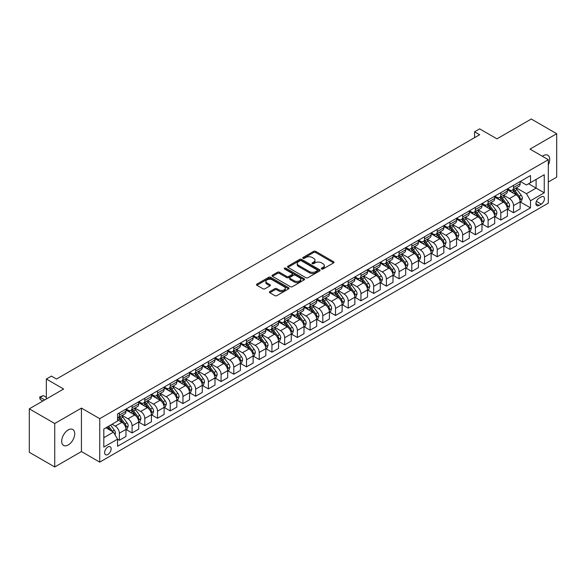 <?xml version="1.0" encoding="UTF-8"?>
<svg xmlns="http://www.w3.org/2000/svg" width="586" height="586" viewBox="0 0 586 586"><rect width="100%" height="100%" fill="white"/><g stroke="black" fill="none" stroke-linecap="round" stroke-linejoin="round"><path stroke-width="0.88" d="M321.611 268.996A0.989 0.571 0 0 0 323.011 268.996L333.617 262.872A1.414 0.813 0 0 0 334.027 262.294A1.414 0.813 0 0 0 333.617 261.722L315.649 251.343A1.414 0.813 0 0 0 313.649 251.343L303.043 257.466A0.989 0.571 0 0 0 302.75 257.869A0.989 0.571 0 0 0 303.043 258.28A0.989 0.571 0 0 0 304.442 258.28L305.811 257.481A4.52 2.608 0 0 1 312.199 257.481L313.7 258.345A4.52 2.608 0 0 1 315.019 260.191A4.52 2.608 0 0 1 313.7 262.037L312.323 262.828A0.989 0.571 0 0 0 312.038 263.231A0.989 0.571 0 0 0 312.323 263.634A0.989 0.571 0 0 0 313.722 263.634L315.1 262.843A4.52 2.608 0 0 1 321.487 262.843L322.981 263.707A4.52 2.608 0 0 1 324.307 265.553A4.52 2.608 0 0 1 322.981 267.399L321.611 268.19A0.989 0.571 0 0 0 321.318 268.593A0.989 0.571 0 0 0 321.611 268.996L321.611 268.19M68.203 444.979A9.208 5.318 120 0 0 74.224 436.87A9.208 5.318 120 0 0 72.811 429.494A9.208 5.318 120 0 0 68.203 429.948A9.208 5.318 120 0 0 62.189 438.057A9.208 5.318 120 0 0 63.603 445.441A9.208 5.318 120 0 0 68.203 444.979M548.306 164.974A9.208 5.318 120 0 0 547.822 155.246A9.208 5.318 120 0 0 543.222 155.7A9.208 5.318 120 0 0 542.365 156.264M107.875 454.494A4.6 2.659 120 0 0 110.886 450.436A4.6 2.659 120 0 0 110.175 446.752A4.6 2.659 120 0 0 107.875 446.979A4.6 2.659 120 0 0 104.872 451.037A4.6 2.659 120 0 0 105.575 454.721A4.6 2.659 120 0 0 107.875 454.494M269.816 291.579A1.414 0.813 0 0 0 269.406 292.158A1.414 0.813 0 0 0 269.816 292.729L274.863 295.644A1.414 0.813 0 0 0 276.856 295.644L288.642 288.839A1.414 0.813 0 0 0 289.052 288.268A1.414 0.813 0 0 0 288.642 287.689L270.666 277.31A1.414 0.813 0 0 0 268.666 277.31L256.888 284.115A1.414 0.813 0 0 0 256.478 284.693A1.414 0.813 0 0 0 256.888 285.265L262.982 288.781A1.414 0.813 0 0 0 264.975 288.781L270.014 285.873A1.414 0.813 0 0 0 270.432 285.294A1.414 0.813 0 0 0 270.014 284.723L266.996 282.979A3.78 2.183 0 0 1 265.89 281.434A3.78 2.183 0 0 1 268.22 279.419A3.78 2.183 0 0 1 272.336 279.896L284.173 286.722A3.78 2.183 0 0 1 285.279 288.268A3.78 2.183 0 0 1 282.943 290.282A3.78 2.183 0 0 1 278.826 289.806L276.856 288.671A1.414 0.813 0 0 0 274.863 288.671L269.816 291.579L269.816 292.729M548.306 182.012L556.7 177.162L556.7 133.703L531.268 119.024L496.943 138.845L479.648 128.861L474.565 131.799L479.648 134.736L56.512 379.032L51.422 376.095L46.338 379.032L46.338 399M54.732 423.517L54.732 466.976L81.432 451.557L81.432 408.105L54.732 423.517L29.3 408.838L63.632 389.016L46.338 379.032M81.432 408.105L99.737 418.675L548.306 159.692L548.306 203.152L99.737 462.127L99.737 418.675M556.7 133.703L530 149.122L548.306 159.692M305.914 277.72A1.414 0.813 0 0 0 307.906 277.72L319.692 270.915A1.414 0.813 0 0 0 320.103 270.336A1.414 0.813 0 0 0 319.692 269.765L301.717 259.386A1.414 0.813 0 0 0 299.717 259.386L287.938 266.19A1.414 0.813 0 0 0 287.528 266.762A1.414 0.813 0 0 0 287.938 267.341L305.914 277.72M284.891 269.208A0.989 0.571 0 0 1 285.895 269.348L285.895 268.176L304.163 278.724A1.414 0.813 0 0 1 304.581 279.302A1.414 0.813 0 0 1 304.163 279.881L292.385 286.679A1.414 0.813 0 0 1 290.385 286.679L272.417 276.306L277.456 273.413L277.456 272.241L272.417 275.149A1.414 0.813 0 0 0 271.999 275.728A1.414 0.813 0 0 0 272.417 276.306L272.417 275.149M277.456 273.413A1.414 0.813 0 0 1 279.456 273.413L279.456 272.241A1.414 0.813 0 0 0 277.456 272.241M279.456 272.241L286.744 276.445A1.414 0.813 0 0 0 288.737 276.445L292.084 274.519A1.414 0.813 0 0 0 292.495 273.94A1.414 0.813 0 0 0 292.084 273.362L284.496 268.981A0.989 0.571 0 0 1 284.203 268.578A0.989 0.571 0 0 1 284.818 268.051A0.989 0.571 0 0 1 285.895 268.176M54.732 466.976L29.3 452.297L29.3 408.838M541.288 196.867L539.054 198.156A4.461 2.571 120 0 0 536.139 202.089A4.461 2.571 120 0 0 536.82 205.664A4.461 2.571 120 0 0 539.054 205.437L541.288 204.148A4.461 2.571 120 0 0 544.204 200.222A4.461 2.571 120 0 0 543.522 196.647A4.461 2.571 120 0 0 541.288 196.867M520.287 181.448L526.44 185L530.506 182.656L530.506 175.551L117.537 413.972L117.537 421.078L103.81 429.011L103.81 447.096L117.537 439.17L117.537 446.276L530.506 207.847L530.506 200.742L526.44 193.695L516.325 187.857M530.506 182.656L544.24 174.723L544.24 192.816L530.506 200.742M81.432 451.557L99.737 462.127M474.565 131.799L474.565 137.673M528.572 183.77L536.102 188.113L536.102 179.426L544.24 174.723M526.44 193.695L536.102 188.113L544.24 192.816M103.81 437.698L113.472 432.124L105.941 427.773M117.537 439.229L119.368 440.284L119.368 433.179A5.757 3.326 -120 0 0 115.303 426.132L112.043 424.249M119.368 440.284L125.983 436.467L125.983 429.362A5.757 3.326 -120 0 0 121.91 422.316L117.537 419.788M126.136 429.509L132.084 432.944L132.084 425.839A5.757 3.326 -120 0 0 128.019 418.792L122.174 415.415M132.084 432.944L138.699 429.128L138.699 422.023A5.757 3.326 -120 0 0 134.626 414.976L125.983 409.98M138.845 422.169L144.801 425.604L144.801 418.499A5.757 3.326 -120 0 0 140.728 411.453L134.89 408.076M144.801 425.604L151.408 421.788L151.408 414.683A5.757 3.326 -120 0 0 147.342 407.629L138.699 402.641M151.562 414.829L157.517 418.265L157.517 411.152A5.757 3.326 -120 0 0 153.444 404.106L147.606 400.736M157.517 418.265L164.124 414.441L164.124 407.336A5.757 3.326 -120 0 0 160.059 400.289L151.408 395.301M164.278 407.482L170.226 410.918L170.226 403.813A5.757 3.326 -120 0 0 166.16 396.766L160.315 393.396M170.226 410.918L176.84 407.102L176.84 399.996A5.757 3.326 -120 0 0 172.767 392.95L164.124 387.961M176.994 400.143L182.942 403.578L182.942 396.473A5.757 3.326 -120 0 0 178.876 389.426L173.031 386.057M182.942 403.578L189.556 399.762L189.556 392.657A5.757 3.326 -120 0 0 185.484 385.61L176.84 380.622M189.71 392.803L195.658 396.239L195.658 389.133A5.757 3.326 -120 0 0 191.585 382.087L185.747 378.717M195.658 396.239L202.273 392.422L202.273 385.317A5.757 3.326 -120 0 0 198.2 378.27L189.556 373.275M202.419 385.463L208.374 388.899L208.374 381.794A5.757 3.326 -120 0 0 204.302 374.747L198.464 371.37M208.374 388.899L214.981 385.083L214.981 377.977A5.757 3.326 -120 0 0 210.916 370.931L202.273 365.935M215.135 378.124L221.083 381.559L221.083 374.454A5.757 3.326 -120 0 0 217.018 367.407L211.172 364.031M221.083 381.559L227.698 377.743L227.698 370.638A5.757 3.326 -120 0 0 223.632 363.591L214.981 358.595M227.851 370.784L233.799 374.22L233.799 367.114A5.757 3.326 -120 0 0 229.734 360.068L223.889 356.691M233.799 374.22L240.414 370.403L240.414 363.298A5.757 3.326 -120 0 0 236.341 356.244L227.698 351.256M240.568 363.445L246.516 366.88L246.516 359.767A5.757 3.326 -120 0 0 242.45 352.721L236.605 349.351M246.516 366.88L253.13 363.056L253.13 355.951A5.757 3.326 -120 0 0 249.057 348.904L240.414 343.916M253.277 356.098L259.232 359.533L259.232 352.428A5.757 3.326 -120 0 0 255.159 345.381L249.321 342.012M259.232 359.533L265.839 355.717L265.839 348.611A5.757 3.326 -120 0 0 261.774 341.565L253.13 336.576M265.993 348.758L271.948 352.193L271.948 345.088A5.757 3.326 -120 0 0 267.875 338.041L262.037 334.672M271.948 352.193L278.555 348.377L278.555 341.272A5.757 3.326 -120 0 0 274.49 334.225L265.839 329.237M278.709 341.418L284.657 344.854L284.657 337.748A5.757 3.326 -120 0 0 280.591 330.702L274.746 327.332M284.657 344.854L291.271 341.037L291.271 333.932A5.757 3.326 -120 0 0 287.199 326.885L278.555 321.89M291.425 334.079L297.373 337.514L297.373 330.409A5.757 3.326 -120 0 0 293.308 323.362L287.462 319.985M297.373 337.514L303.988 333.698L303.988 326.592A5.757 3.326 -120 0 0 299.915 319.546L291.271 314.55M304.141 326.739L310.089 330.174L310.089 323.069A5.757 3.326 -120 0 0 306.017 316.022L300.179 312.646M310.089 330.174L316.696 326.358L316.696 319.253A5.757 3.326 -120 0 0 312.631 312.206L303.988 307.211M316.85 319.399L322.805 322.835L322.805 315.729A5.757 3.326 -120 0 0 318.733 308.683L312.895 305.306M322.805 322.835L329.413 319.018L329.413 311.913A5.757 3.326 -120 0 0 325.347 304.859L316.696 299.871M329.566 312.06L335.514 315.495L335.514 308.39A5.757 3.326 -120 0 0 331.449 301.336L325.604 297.966M335.514 315.495L342.129 311.671L342.129 304.566A5.757 3.326 -120 0 0 338.063 297.52L329.413 292.531M342.283 304.713L348.231 308.148L348.231 301.043A5.757 3.326 -120 0 0 344.165 293.996L338.32 290.627M348.231 308.148L354.845 304.332L354.845 297.227A5.757 3.326 -120 0 0 350.772 290.18L342.129 285.192M354.999 297.373L360.947 300.808L360.947 293.703A5.757 3.326 -120 0 0 356.881 286.657L351.036 283.287M360.947 300.808L367.561 296.992L367.561 289.887A5.757 3.326 -120 0 0 363.488 282.84L354.845 277.852M367.708 290.033L373.663 293.469L373.663 286.364A5.757 3.326 -120 0 0 369.59 279.317L363.752 275.947M373.663 293.469L380.27 289.652L380.27 282.547A5.757 3.326 -120 0 0 376.205 275.501L367.561 270.505M380.424 282.694L386.379 286.129L386.379 279.024A5.757 3.326 -120 0 0 382.306 271.977L376.468 268.6M386.379 286.129L392.986 282.313L392.986 275.208A5.757 3.326 -120 0 0 388.921 268.161L380.27 263.165M393.14 275.354L399.088 278.79L399.088 271.684A5.757 3.326 -120 0 0 395.023 264.638L389.177 261.261M399.088 278.79L405.702 274.973L405.702 267.868A5.757 3.326 -120 0 0 401.63 260.821L392.986 255.826M405.856 268.014L411.804 271.45L411.804 264.345A5.757 3.326 -120 0 0 407.739 257.298L401.893 253.921M411.804 271.45L418.419 267.634L418.419 260.528A5.757 3.326 -120 0 0 414.346 253.474L405.702 248.486M418.572 260.675L424.52 264.11L424.52 257.005A5.757 3.326 -120 0 0 420.448 249.951L414.61 246.581M424.52 264.11L431.128 260.287L431.128 253.181A5.757 3.326 -120 0 0 427.062 246.135L418.419 241.146M431.281 253.328L437.237 256.763L437.237 249.658A5.757 3.326 -120 0 0 433.164 242.611L427.326 239.242M437.237 256.763L443.844 252.947L443.844 245.842A5.757 3.326 -120 0 0 439.778 238.795L431.128 233.807M443.998 245.988L449.945 249.424L449.945 242.318A5.757 3.326 -120 0 0 445.88 235.272L440.035 231.902M449.945 249.424L456.56 245.607L456.56 238.502A5.757 3.326 -120 0 0 452.495 231.455L443.844 226.467M456.714 238.649L462.662 242.084L462.662 234.979A5.757 3.326 -120 0 0 458.596 227.932L452.751 224.563M462.662 242.084L469.276 238.268L469.276 231.162A5.757 3.326 -120 0 0 465.203 224.116L456.56 219.12M469.43 231.309L475.378 234.744L475.378 227.639A5.757 3.326 -120 0 0 471.312 220.592L465.467 217.216M475.378 234.744L481.992 230.928L481.992 223.823A5.757 3.326 -120 0 0 477.92 216.776L469.276 211.78M482.139 223.969L488.094 227.405L488.094 220.299A5.757 3.326 -120 0 0 484.021 213.253L478.183 209.876M488.094 227.405L494.701 223.588L494.701 216.483A5.757 3.326 -120 0 0 490.636 209.436L481.992 204.441M494.855 216.63L500.81 220.065L500.81 212.96A5.757 3.326 -120 0 0 496.738 205.913L490.9 202.536M500.81 220.065L507.417 216.249L507.417 209.143A5.757 3.326 -120 0 0 503.352 202.089L494.701 197.101M507.571 209.29L513.519 212.725L513.519 205.62A5.757 3.326 -120 0 0 509.454 198.566L503.608 195.197M513.519 212.725L520.134 208.909L520.134 201.796A5.757 3.326 -120 0 0 516.061 194.75L507.417 189.761M507.571 188.795L509.454 189.879A5.757 3.326 -120 0 0 512.332 190.164A5.757 3.326 -120 0 0 513.519 187.527L513.519 185.359M494.855 196.134L496.738 197.218A5.757 3.326 -120 0 0 499.616 197.504A5.757 3.326 -120 0 0 500.81 194.867L500.81 192.699M482.139 203.474L484.021 204.558A5.757 3.326 -120 0 0 486.9 204.844A5.757 3.326 -120 0 0 488.094 202.207L488.094 200.038M469.43 210.814L471.312 211.898A5.757 3.326 -120 0 0 474.184 212.183A5.757 3.326 -120 0 0 475.378 209.554L475.378 207.378M456.714 218.153L458.596 219.237A5.757 3.326 -120 0 0 461.475 219.523A5.757 3.326 -120 0 0 462.662 216.893L462.662 214.718M443.998 225.493L445.88 226.584A5.757 3.326 -120 0 0 448.759 226.87A5.757 3.326 -120 0 0 449.945 224.233L449.945 222.057M431.281 232.832L433.164 233.924A5.757 3.326 -120 0 0 436.043 234.21A5.757 3.326 -120 0 0 437.237 231.573L437.237 229.397M418.572 240.179L420.448 241.264A5.757 3.326 -120 0 0 423.326 241.549A5.757 3.326 -120 0 0 424.52 238.912L424.52 236.744M405.856 247.519L407.739 248.603A5.757 3.326 -120 0 0 410.61 248.889A5.757 3.326 -120 0 0 411.804 246.252L411.804 244.084M393.14 254.859L395.023 255.943A5.757 3.326 -120 0 0 397.901 256.228A5.757 3.326 -120 0 0 399.088 253.591L399.088 251.423M380.424 262.198L382.306 263.282A5.757 3.326 -120 0 0 385.185 263.568A5.757 3.326 -120 0 0 386.379 260.938L386.379 258.763M367.708 269.538L369.59 270.622A5.757 3.326 -120 0 0 372.469 270.908A5.757 3.326 -120 0 0 373.663 268.278L373.663 266.103M354.999 276.878L356.881 277.969A5.757 3.326 -120 0 0 359.753 278.255A5.757 3.326 -120 0 0 360.947 275.618L360.947 273.442M342.283 284.217L344.165 285.309A5.757 3.326 -120 0 0 347.044 285.594A5.757 3.326 -120 0 0 348.231 282.957L348.231 280.782M329.566 291.564L331.449 292.648A5.757 3.326 -120 0 0 334.328 292.934A5.757 3.326 -120 0 0 335.514 290.297L335.514 288.129M316.85 298.904L318.733 299.988A5.757 3.326 -120 0 0 321.611 300.274A5.757 3.326 -120 0 0 322.805 297.637L322.805 295.469M304.141 306.244L306.017 307.328A5.757 3.326 -120 0 0 308.895 307.613A5.757 3.326 -120 0 0 310.089 304.976L310.089 302.808M291.425 313.583L293.308 314.667A5.757 3.326 -120 0 0 296.179 314.953A5.757 3.326 -120 0 0 297.373 312.323L297.373 310.148M278.709 320.923L280.591 322.007A5.757 3.326 -120 0 0 283.47 322.293A5.757 3.326 -120 0 0 284.657 319.663L284.657 317.487M265.993 328.263L267.875 329.354A5.757 3.326 -120 0 0 270.754 329.632A5.757 3.326 -120 0 0 271.948 327.003L271.948 324.827M253.277 335.602L255.159 336.694A5.757 3.326 -120 0 0 258.038 336.979A5.757 3.326 -120 0 0 259.232 334.342L259.232 332.167M240.568 342.949L242.45 344.033A5.757 3.326 -120 0 0 245.322 344.319A5.757 3.326 -120 0 0 246.516 341.682L246.516 339.514M227.851 350.289L229.734 351.373A5.757 3.326 -120 0 0 232.613 351.659A5.757 3.326 -120 0 0 233.799 349.022L233.799 346.853M215.135 357.628L217.018 358.713A5.757 3.326 -120 0 0 219.897 358.998A5.757 3.326 -120 0 0 221.083 356.361L221.083 354.193M202.419 364.968L204.302 366.052A5.757 3.326 -120 0 0 207.18 366.338A5.757 3.326 -120 0 0 208.374 363.708L208.374 361.533M189.71 372.308L191.585 373.392A5.757 3.326 -120 0 0 194.464 373.678A5.757 3.326 -120 0 0 195.658 371.048L195.658 368.872M176.994 379.647L178.876 380.739A5.757 3.326 -120 0 0 181.748 381.017A5.757 3.326 -120 0 0 182.942 378.388L182.942 376.212M164.278 386.987L166.16 388.078A5.757 3.326 -120 0 0 169.039 388.364A5.757 3.326 -120 0 0 170.226 385.727L170.226 383.552M151.562 394.334L153.444 395.418A5.757 3.326 -120 0 0 156.323 395.704A5.757 3.326 -120 0 0 157.517 393.067L157.517 390.899M138.845 401.674L140.728 402.758A5.757 3.326 -120 0 0 143.607 403.043A5.757 3.326 -120 0 0 144.801 400.406L144.801 398.238M126.136 409.013L128.019 410.097A5.757 3.326 -120 0 0 130.89 410.383A5.757 3.326 -120 0 0 132.084 407.746L132.084 405.578M520.287 201.943L530.506 207.847M512.332 190.164L518.94 186.348A5.757 3.326 -120 0 0 520.134 183.711L520.134 181.535M499.616 197.504L506.223 193.688A5.757 3.326 -120 0 0 507.417 191.051L507.417 188.882M486.9 204.844L493.515 201.027A5.757 3.326 -120 0 0 494.701 198.39L494.701 196.222M474.184 212.183L480.798 208.367A5.757 3.326 -120 0 0 481.992 205.737L481.992 203.562M461.475 219.523L468.082 215.707A5.757 3.326 -120 0 0 469.276 213.077L469.276 210.901M448.759 226.87L455.366 223.046A5.757 3.326 -120 0 0 456.56 220.417L456.56 218.241M436.043 234.21L442.657 230.393A5.757 3.326 -120 0 0 443.844 227.756L443.844 225.581M423.326 241.549L429.941 237.733A5.757 3.326 -120 0 0 431.128 235.096L431.128 232.92M410.61 248.889L417.225 245.073A5.757 3.326 -120 0 0 418.419 242.436L418.419 240.267M397.901 256.228L404.508 252.412A5.757 3.326 -120 0 0 405.702 249.775L405.702 247.607M385.185 263.568L391.792 259.752A5.757 3.326 -120 0 0 392.986 257.122L392.986 254.947M372.469 270.908L379.083 267.091A5.757 3.326 -120 0 0 380.27 264.462L380.27 262.286M359.753 278.255L366.367 274.431A5.757 3.326 -120 0 0 367.561 271.801L367.561 269.626M347.044 285.594L353.651 281.778A5.757 3.326 -120 0 0 354.845 279.141L354.845 276.966M334.328 292.934L340.935 289.118A5.757 3.326 -120 0 0 342.129 286.481L342.129 284.305M321.611 300.274L328.226 296.457A5.757 3.326 -120 0 0 329.413 293.82L329.413 291.652M308.895 307.613L315.51 303.797A5.757 3.326 -120 0 0 316.696 301.16L316.696 298.992M296.179 314.953L302.794 311.137A5.757 3.326 -120 0 0 303.988 308.507L303.988 306.332M283.47 322.293L290.077 318.476A5.757 3.326 -120 0 0 291.271 315.847L291.271 313.671M270.754 329.632L277.361 325.816A5.757 3.326 -120 0 0 278.555 323.186L278.555 321.011M258.038 336.979L264.652 333.163A5.757 3.326 -120 0 0 265.839 330.526L265.839 328.35M245.322 344.319L251.936 340.503A5.757 3.326 -120 0 0 253.13 337.866L253.13 335.69M232.613 351.659L239.22 347.842A5.757 3.326 -120 0 0 240.414 345.205L240.414 343.037M219.897 358.998L226.504 355.182A5.757 3.326 -120 0 0 227.698 352.545L227.698 350.377M207.18 366.338L213.795 362.522A5.757 3.326 -120 0 0 214.981 359.885L214.981 357.716M194.464 373.678L201.079 369.861A5.757 3.326 -120 0 0 202.273 367.232L202.273 365.056M181.748 381.017L188.362 377.201A5.757 3.326 -120 0 0 189.556 374.571L189.556 372.396M169.039 388.364L175.646 384.548A5.757 3.326 -120 0 0 176.84 381.911L176.84 379.735M156.323 395.704L162.93 391.888A5.757 3.326 -120 0 0 164.124 389.25L164.124 387.075M143.607 403.043L150.221 399.227A5.757 3.326 -120 0 0 151.408 396.59L151.408 394.422M130.89 410.383L137.505 406.567A5.757 3.326 -120 0 0 138.699 403.93L138.699 401.762M117.537 417.957A5.757 3.326 -120 0 0 118.182 417.723L124.789 413.906A5.757 3.326 -120 0 0 125.983 411.269L125.983 409.101M118.182 417.723A5.757 3.326 -120 0 0 119.368 415.093L119.368 412.918M113.472 432.124L117.537 439.17M322.007 269.135L322.981 268.571A4.52 2.608 0 0 0 324.307 266.725L324.307 265.553M315.019 260.191L315.019 261.371A4.52 2.608 0 0 1 313.7 263.209L312.719 263.773M333.595 262.887L315.649 252.522A1.414 0.813 0 0 0 313.649 252.522L303.438 258.419M319.67 270.922L301.717 260.558A1.414 0.813 0 0 0 299.717 260.558L287.96 267.355M317.194 270.739A0.989 0.571 0 0 0 317.48 270.336A0.989 0.571 0 0 0 317.194 269.934L301.416 260.829A0.989 0.571 0 0 0 300.017 260.829L298.574 261.664A4.52 2.608 0 0 0 297.249 263.51A4.52 2.608 0 0 0 298.574 265.355L309.357 271.574A4.52 2.608 0 0 0 315.744 271.574L317.194 270.739L317.194 271.919A0.989 0.571 0 0 0 317.48 271.516L317.48 270.336M297.249 263.51L297.249 264.682A4.52 2.608 0 0 0 298.574 266.527L298.574 265.355M317.194 271.919L315.744 272.754A4.52 2.608 0 0 1 309.357 272.754L298.574 266.527M279.456 273.413L286.744 277.625A1.414 0.813 0 0 0 288.737 277.625L292.084 275.691A1.414 0.813 0 0 0 292.495 275.112L292.495 273.94M285.895 269.348L304.141 279.888M294.304 280.811A3.78 2.183 0 0 0 298.421 281.287A3.78 2.183 0 0 0 300.75 279.273A3.78 2.183 0 0 0 299.644 277.727L295.476 275.325A1.414 0.813 0 0 0 293.483 275.325L290.136 277.259A1.414 0.813 0 0 0 289.726 277.83A1.414 0.813 0 0 0 290.136 278.409L294.304 280.811L294.304 281.991A3.78 2.183 0 0 0 298.421 282.459A3.78 2.183 0 0 0 300.75 280.445L300.75 279.273M289.726 277.83L289.726 279.009A1.414 0.813 0 0 0 290.136 279.581L290.136 278.409M294.304 281.991L290.136 279.581M285.279 288.268L285.279 289.44A3.78 2.183 0 0 1 282.943 291.454A3.78 2.183 0 0 1 278.826 290.978L276.856 289.843A1.414 0.813 0 0 0 274.863 289.843L269.838 292.744M265.89 281.434L265.89 282.606A3.78 2.183 0 0 0 266.996 284.151L266.996 282.979M270 285.887L266.996 284.151M288.62 288.854L270.666 278.489A1.414 0.813 0 0 0 268.666 278.489L256.91 285.279M520.134 202.031L521.357 201.328L522.368 198.39A3.809 2.198 -120 0 0 521.152 195.145L516.999 189.6A11.002 6.351 -120 0 0 515.797 188.165M511.666 192.208A11.002 6.351 -120 0 0 509.41 189.857M519.782 199.701L520.309 198.559A3.809 2.198 -120 0 0 519.218 196.266L515.065 190.714A11.002 6.351 -120 0 0 513.863 189.278M512.838 189.871A9.134 5.274 60 0 1 514.34 191.571L517.856 196.266M512.64 189.981A11.002 6.351 60 0 1 513.841 191.417L516.61 195.109M507.417 209.378L508.641 208.667L509.659 205.737A3.809 2.198 -120 0 0 508.436 202.485L504.282 196.94A11.002 6.351 -120 0 0 503.081 195.504M498.95 199.555A11.002 6.351 -120 0 0 496.694 197.196M507.073 207.041L507.601 205.898A3.809 2.198 -120 0 0 506.509 203.606L502.349 198.053A11.002 6.351 -120 0 0 501.147 196.618M500.129 197.211A9.134 5.274 60 0 1 501.623 198.91L505.139 203.606M499.931 197.321A11.002 6.351 60 0 1 501.133 198.764L503.894 202.448M494.701 216.717L495.924 216.014L496.943 213.077A3.809 2.198 -120 0 0 495.727 209.832L491.566 204.28A11.002 6.351 -120 0 0 490.365 202.844M486.233 206.895A11.002 6.351 -120 0 0 483.985 204.536M494.357 214.381L494.884 213.238A3.809 2.198 -120 0 0 493.793 210.945L489.632 205.393A11.002 6.351 -120 0 0 488.438 203.957M487.413 204.551A9.134 5.274 60 0 1 488.907 206.257L492.43 210.953M487.215 204.66A11.002 6.351 60 0 1 488.416 206.104L491.178 209.788M481.992 224.057L483.208 223.354L484.226 220.417A3.809 2.198 -120 0 0 483.011 217.172L478.857 211.619A11.002 6.351 -120 0 0 477.656 210.184M473.517 214.234A11.002 6.351 -120 0 0 471.269 211.876M481.641 221.72L482.168 220.578A3.809 2.198 -120 0 0 481.077 218.285L476.923 212.74A11.002 6.351 -120 0 0 475.722 211.297M474.697 211.89A9.134 5.274 60 0 1 476.198 213.597L479.714 218.292M474.499 212A11.002 6.351 60 0 1 475.7 213.443L478.462 217.128M469.276 231.397L470.492 230.694L471.51 227.756A3.809 2.198 -120 0 0 470.294 224.511L466.141 218.959A11.002 6.351 -120 0 0 464.94 217.523M460.808 221.574A11.002 6.351 -120 0 0 458.552 219.215M468.925 229.06L469.452 227.917A3.809 2.198 -120 0 0 468.361 225.625L464.207 220.08A11.002 6.351 -120 0 0 463.006 218.637M461.98 219.23A9.134 5.274 60 0 1 463.482 220.937L466.998 225.632M461.783 219.347A11.002 6.351 60 0 1 462.984 220.783L465.753 224.467M456.56 238.736L457.783 238.033L458.794 235.096A3.809 2.198 -120 0 0 457.578 231.851L453.425 226.306A11.002 6.351 -120 0 0 452.224 224.863M448.092 228.914A11.002 6.351 -120 0 0 445.836 226.555M456.216 236.4L456.743 235.257A3.809 2.198 -120 0 0 455.652 232.964L451.491 227.419A11.002 6.351 -120 0 0 450.29 225.984M449.264 226.57A9.134 5.274 60 0 1 450.766 228.276L454.282 232.972M449.074 226.687A11.002 6.351 60 0 1 450.275 228.122L453.037 231.814M443.844 246.076L445.067 245.373L446.085 242.436A3.809 2.198 -120 0 0 444.869 239.191L440.709 233.646A11.002 6.351 -120 0 0 439.507 232.203M435.376 236.253A11.002 6.351 -120 0 0 433.12 233.895M443.499 243.747L444.027 242.597A3.809 2.198 -120 0 0 442.935 240.304L438.775 234.759A11.002 6.351 -120 0 0 437.574 233.323M436.555 233.909A9.134 5.274 60 0 1 438.05 235.616L441.573 240.311M436.358 234.026A11.002 6.351 60 0 1 437.559 235.462L440.32 239.154M431.128 253.416L432.351 252.713L433.369 249.775A3.809 2.198 -120 0 0 432.153 246.53L427.992 240.985A11.002 6.351 -120 0 0 426.798 239.549M422.66 243.593A11.002 6.351 -120 0 0 420.411 241.242M430.783 251.086L431.311 249.944A3.809 2.198 -120 0 0 430.219 247.651L426.066 242.099A11.002 6.351 -120 0 0 424.865 240.663M423.839 241.256A9.134 5.274 60 0 1 425.341 242.956L428.857 247.651M423.641 241.366A11.002 6.351 60 0 1 424.843 242.802L427.604 246.494M418.419 260.763L419.635 260.052L420.653 257.122A3.809 2.198 -120 0 0 419.437 253.87L415.284 248.325A11.002 6.351 -120 0 0 414.082 246.889M409.944 250.94A11.002 6.351 -120 0 0 407.695 248.581M418.067 258.426L418.594 257.283A3.809 2.198 -120 0 0 417.503 254.991L413.35 249.438A11.002 6.351 -120 0 0 412.148 248.003M411.123 248.596A9.134 5.274 60 0 1 412.625 250.295L416.141 254.991M410.925 248.706A11.002 6.351 60 0 1 412.126 250.149L414.888 253.833M405.702 268.102L406.926 267.399L407.937 264.462A3.809 2.198 -120 0 0 406.721 261.217L402.567 255.664A11.002 6.351 -120 0 0 401.366 254.229M397.235 258.28A11.002 6.351 -120 0 0 394.979 255.921M405.358 265.766L405.878 264.623A3.809 2.198 -120 0 0 404.787 262.33L400.634 256.778A11.002 6.351 -120 0 0 399.432 255.342M398.407 255.935A9.134 5.274 60 0 1 399.908 257.642L403.424 262.338M398.216 256.045A11.002 6.351 60 0 1 399.41 257.488L402.179 261.173M392.986 275.442L394.21 274.739L395.228 271.801A3.809 2.198 -120 0 0 394.012 268.556L389.851 263.004A11.002 6.351 -120 0 0 388.65 261.568M384.519 265.619A11.002 6.351 -120 0 0 382.262 263.26M392.642 273.105L393.169 271.963A3.809 2.198 -120 0 0 392.078 269.67L387.917 264.125A11.002 6.351 -120 0 0 386.716 262.682M385.698 263.275A9.134 5.274 60 0 1 387.192 264.982L390.708 269.677M385.5 263.385A11.002 6.351 60 0 1 386.701 264.828L389.463 268.513M380.27 282.782L381.493 282.078L382.512 279.141A3.809 2.198 -120 0 0 381.296 275.896L377.135 270.344A11.002 6.351 -120 0 0 375.934 268.908M371.802 272.959A11.002 6.351 -120 0 0 369.554 270.6M379.926 280.445L380.453 279.302A3.809 2.198 -120 0 0 379.362 277.01L375.208 271.465A11.002 6.351 -120 0 0 374.007 270.021M372.982 270.615A9.134 5.274 60 0 1 374.476 272.322L377.999 277.017M372.784 270.732A11.002 6.351 60 0 1 373.985 272.168L376.747 275.852M367.561 290.121L368.777 289.418L369.795 286.481A3.809 2.198 -120 0 0 368.579 283.236L364.426 277.691A11.002 6.351 -120 0 0 363.225 276.248M359.086 280.298A11.002 6.351 -120 0 0 356.837 277.94M367.21 287.785L367.737 286.642A3.809 2.198 -120 0 0 366.646 284.349L362.492 278.804A11.002 6.351 -120 0 0 361.291 277.368M360.265 277.954A9.134 5.274 60 0 1 361.767 279.661L365.283 284.356M360.068 278.072A11.002 6.351 60 0 1 361.269 279.507L364.031 283.199M354.845 297.461L356.061 296.758L357.079 293.82A3.809 2.198 -120 0 0 355.863 290.575L351.71 285.03A11.002 6.351 -120 0 0 350.509 283.587M346.377 287.638A11.002 6.351 -120 0 0 344.121 285.279M354.493 295.132L355.021 293.982A3.809 2.198 -120 0 0 353.929 291.689L349.776 286.144A11.002 6.351 -120 0 0 348.575 284.708M347.549 285.294A9.134 5.274 60 0 1 349.051 287.001L352.567 291.696M347.351 285.411A11.002 6.351 60 0 1 348.553 286.847L351.322 290.539M342.129 304.801L343.352 304.097L344.363 301.16A3.809 2.198 -120 0 0 343.147 297.915L338.994 292.37A11.002 6.351 -120 0 0 337.792 290.934M333.661 294.978A11.002 6.351 -120 0 0 331.405 292.626M341.785 302.471L342.312 301.329A3.809 2.198 -120 0 0 341.22 299.036L337.06 293.483A11.002 6.351 -120 0 0 335.859 292.048M334.833 292.641A9.134 5.274 60 0 1 336.335 294.34L339.851 299.036M334.643 292.751A11.002 6.351 60 0 1 335.844 294.187L338.605 297.878M329.413 312.148L330.636 311.437L331.654 308.507A3.809 2.198 -120 0 0 330.438 305.255L326.277 299.71A11.002 6.351 -120 0 0 325.076 298.274M320.945 302.325A11.002 6.351 -120 0 0 318.689 299.966M329.068 309.811L329.596 308.668A3.809 2.198 -120 0 0 328.504 306.375L324.344 300.823A11.002 6.351 -120 0 0 323.142 299.387M322.124 299.981A9.134 5.274 60 0 1 323.619 301.68L327.142 306.375M321.926 300.091A11.002 6.351 60 0 1 323.128 301.526L325.889 305.218M316.696 319.487L317.92 318.784L318.938 315.847A3.809 2.198 -120 0 0 317.722 312.602L313.561 307.049A11.002 6.351 -120 0 0 312.367 305.614M308.229 309.664A11.002 6.351 -120 0 0 305.98 307.306M316.352 317.151L316.88 316.008A3.809 2.198 -120 0 0 315.788 313.715L311.635 308.163A11.002 6.351 -120 0 0 310.434 306.727M309.408 307.32A9.134 5.274 60 0 1 310.91 309.027L314.426 313.722M309.21 307.43A11.002 6.351 60 0 1 310.412 308.873L313.173 312.558M303.988 326.827L305.203 326.124L306.222 323.186A3.809 2.198 -120 0 0 305.006 319.941L300.852 314.389A11.002 6.351 -120 0 0 299.651 312.953M295.512 317.004A11.002 6.351 -120 0 0 293.264 314.645M303.636 324.49L304.163 323.347A3.809 2.198 -120 0 0 303.072 321.055L298.919 315.51A11.002 6.351 -120 0 0 297.717 314.067M296.692 314.66A9.134 5.274 60 0 1 298.193 316.367L301.709 321.062M296.494 314.77A11.002 6.351 60 0 1 297.695 316.213L300.457 319.897M291.271 334.166L292.495 333.463L293.505 330.526A3.809 2.198 -120 0 0 292.289 327.281L288.136 321.729A11.002 6.351 -120 0 0 286.935 320.293M282.804 324.344A11.002 6.351 -120 0 0 280.548 321.985M290.927 331.83L291.447 330.687A3.809 2.198 -120 0 0 290.356 328.394L286.202 322.849A11.002 6.351 -120 0 0 285.001 321.406M283.976 322A9.134 5.274 60 0 1 285.477 323.706L288.993 328.402M283.785 322.117A11.002 6.351 60 0 1 284.979 323.553L287.748 327.237M278.555 341.506L279.778 340.803L280.797 337.866A3.809 2.198 -120 0 0 279.581 334.621L275.42 329.076A11.002 6.351 -120 0 0 274.219 327.633M270.087 331.683A11.002 6.351 -120 0 0 267.831 329.325M278.211 339.169L278.738 338.027A3.809 2.198 -120 0 0 277.647 335.734L273.486 330.189A11.002 6.351 -120 0 0 272.285 328.753M271.267 329.339A9.134 5.274 60 0 1 272.761 331.046L276.277 335.741M271.069 329.457A11.002 6.351 60 0 1 272.27 330.892L275.032 334.584M265.839 348.846L267.062 348.143L268.08 345.205A3.809 2.198 -120 0 0 266.864 341.96L262.704 336.415A11.002 6.351 -120 0 0 261.502 334.972M257.371 339.023A11.002 6.351 -120 0 0 255.122 336.664M265.495 346.516L266.022 345.366A3.809 2.198 -120 0 0 264.931 343.074L260.777 337.529A11.002 6.351 -120 0 0 259.576 336.093M258.551 336.679A9.134 5.274 60 0 1 260.052 338.386L263.568 343.081M258.353 336.796A11.002 6.351 60 0 1 259.554 338.232L262.316 341.924M253.13 356.185L254.346 355.482L255.364 352.545A3.809 2.198 -120 0 0 254.148 349.3L249.995 343.755A11.002 6.351 -120 0 0 248.794 342.312M244.655 346.363A11.002 6.351 -120 0 0 242.406 344.011M252.778 353.856L253.306 352.713A3.809 2.198 -120 0 0 252.214 350.421L248.061 344.868A11.002 6.351 -120 0 0 246.86 343.433M245.834 344.026A9.134 5.274 60 0 1 247.336 345.725L250.852 350.421M245.637 344.136A11.002 6.351 60 0 1 246.838 345.572L249.599 349.263M240.414 363.532L241.63 362.822L242.648 359.885A3.809 2.198 -120 0 0 241.432 356.64L237.279 351.095A11.002 6.351 -120 0 0 236.077 349.659M231.946 353.71A11.002 6.351 -120 0 0 229.69 351.351M240.062 361.196L240.59 360.053A3.809 2.198 -120 0 0 239.498 357.76L235.345 352.208A11.002 6.351 -120 0 0 234.144 350.772M233.118 351.366A9.134 5.274 60 0 1 234.62 353.065L238.136 357.76M232.92 351.475A11.002 6.351 60 0 1 234.122 352.911L236.891 356.603M227.698 370.872L228.921 370.169L229.932 367.232A3.809 2.198 -120 0 0 228.716 363.979L224.563 358.434A11.002 6.351 -120 0 0 223.361 356.999M219.23 361.049A11.002 6.351 -120 0 0 216.974 358.691M227.353 368.535L227.881 367.393A3.809 2.198 -120 0 0 226.789 365.1L222.629 359.548A11.002 6.351 -120 0 0 221.427 358.112M220.402 358.705A9.134 5.274 60 0 1 221.904 360.412L225.42 365.1M220.211 358.815A11.002 6.351 60 0 1 221.413 360.258L224.174 363.943M214.981 378.212L216.205 377.509L217.223 374.571A3.809 2.198 -120 0 0 216.007 371.326L211.846 365.774A11.002 6.351 -120 0 0 210.645 364.338M206.514 368.389A11.002 6.351 -120 0 0 204.258 366.03M214.637 375.875L215.165 374.732A3.809 2.198 -120 0 0 214.073 372.44L209.913 366.895A11.002 6.351 -120 0 0 208.711 365.452M207.693 366.045A9.134 5.274 60 0 1 209.187 367.752L212.711 372.447M207.495 366.155A11.002 6.351 60 0 1 208.697 367.598L211.458 371.282M202.273 385.551L203.489 384.848L204.507 381.911A3.809 2.198 -120 0 0 203.291 378.666L199.13 373.114A11.002 6.351 -120 0 0 197.936 371.678M193.798 375.729A11.002 6.351 -120 0 0 191.549 373.37M201.921 383.215L202.448 382.072A3.809 2.198 -120 0 0 201.357 379.779L197.204 374.234A11.002 6.351 -120 0 0 196.002 372.791M194.977 373.385A9.134 5.274 60 0 1 196.478 375.091L199.994 379.787M194.779 373.502A11.002 6.351 60 0 1 195.98 374.937L198.742 378.622M189.556 392.891L190.772 392.188L191.79 389.25A3.809 2.198 -120 0 0 190.575 386.006L186.421 380.461A11.002 6.351 -120 0 0 185.22 379.017M181.081 383.068A11.002 6.351 -120 0 0 178.833 380.71M189.205 390.554L189.732 389.412A3.809 2.198 -120 0 0 188.641 387.119L184.487 381.574A11.002 6.351 -120 0 0 183.286 380.138M182.261 380.724A9.134 5.274 60 0 1 183.762 382.431L187.278 387.126M182.063 380.841A11.002 6.351 60 0 1 183.264 382.277L186.026 385.969M176.84 400.231L178.063 399.527L179.074 396.59A3.809 2.198 -120 0 0 177.858 393.345L173.705 387.8A11.002 6.351 -120 0 0 172.504 386.357M168.372 390.408A11.002 6.351 -120 0 0 166.116 388.049M176.496 397.901L177.016 396.751A3.809 2.198 -120 0 0 175.925 394.459L171.771 388.914A11.002 6.351 -120 0 0 170.57 387.478M169.544 388.064A9.134 5.274 60 0 1 171.046 389.771L174.562 394.466M169.354 388.181A11.002 6.351 60 0 1 170.548 389.617L173.317 393.309M164.124 407.57L165.347 406.867L166.365 403.93A3.809 2.198 -120 0 0 165.149 400.685L160.989 395.14A11.002 6.351 -120 0 0 159.788 393.697M155.656 397.748A11.002 6.351 -120 0 0 153.4 395.396M163.78 405.241L164.307 404.098A3.809 2.198 -120 0 0 163.216 401.806L159.055 396.253A11.002 6.351 -120 0 0 157.854 394.817M156.836 395.411A9.134 5.274 60 0 1 158.33 397.11L161.846 401.806M156.638 395.521A11.002 6.351 60 0 1 157.839 396.956L160.601 400.648M151.408 414.917L152.631 414.207L153.649 411.269A3.809 2.198 -120 0 0 152.433 408.024L148.273 402.479A11.002 6.351 -120 0 0 147.071 401.044M142.94 405.094A11.002 6.351 -120 0 0 140.691 402.736M151.063 412.581L151.591 411.438A3.809 2.198 -120 0 0 150.499 409.145L146.346 403.593A11.002 6.351 -120 0 0 145.145 402.157M144.119 402.75A9.134 5.274 60 0 1 145.621 404.45L149.137 409.145M143.922 402.86A11.002 6.351 60 0 1 145.123 404.296L147.884 407.988M138.699 422.257L139.915 421.554L140.933 418.616A3.809 2.198 -120 0 0 139.717 415.364L135.564 409.819A11.002 6.351 -120 0 0 134.362 408.383M130.224 412.434A11.002 6.351 -120 0 0 127.975 410.075M138.347 419.92L138.875 418.778A3.809 2.198 -120 0 0 137.783 416.485L133.63 410.933A11.002 6.351 -120 0 0 132.429 409.497M131.403 410.09A9.134 5.274 60 0 1 132.905 411.797L136.421 416.485M131.205 410.2A11.002 6.351 60 0 1 132.407 411.643L135.168 415.328M125.983 429.597L127.199 428.893L128.217 425.956A3.809 2.198 -120 0 0 127.001 422.711L122.848 417.159A11.002 6.351 -120 0 0 121.646 415.723M125.631 427.26L126.158 426.117A3.809 2.198 -120 0 0 125.067 423.825L120.914 418.279A11.002 6.351 -120 0 0 119.712 416.836M118.687 417.43A9.134 5.274 60 0 1 120.189 419.137L123.705 423.832M118.489 417.54A11.002 6.351 60 0 1 119.691 418.983L122.459 422.667M114.995 434.761L115.501 433.296A3.809 2.198 -120 0 0 114.285 430.051L110.578 425.099M112.702 431.677A3.809 2.198 -120 0 0 112.358 431.164L108.644 426.212M107.692 426.769L110.358 430.322M107.428 426.916L109.685 429.934M46.338 397.352L43.283 395.594L40.236 397.352L44.712 399.938M40.236 399.469L39.672 397.381L40.236 397.352L40.236 399.469L42.881 400.992M39.672 397.03L43.283 395.594M115.303 426.132L121.91 422.316M128.019 418.792L134.626 414.976M140.728 411.453L147.342 407.629M153.444 404.106L160.059 400.289M166.16 396.766L172.767 392.95M178.876 389.426L185.484 385.61M191.585 382.087L198.2 378.27M204.302 374.747L210.916 370.931M217.018 367.407L223.632 363.591M229.734 360.068L236.341 356.244M242.45 352.721L249.057 348.904M255.159 345.381L261.774 341.565M267.875 338.041L274.49 334.225M280.591 330.702L287.199 326.885M293.308 323.362L299.915 319.546M306.017 316.022L312.631 312.206M318.733 308.683L325.347 304.859M331.449 301.336L338.063 297.52M344.165 293.996L350.772 290.18M356.881 286.657L363.488 282.84M369.59 279.317L376.205 275.501M382.306 271.977L388.921 268.161M395.023 264.638L401.63 260.821M407.739 257.298L414.346 253.474M420.448 249.951L427.062 246.135M433.164 242.611L439.778 238.795M445.88 235.272L452.495 231.455M458.596 227.932L465.203 224.116M471.312 220.592L477.92 216.776M484.021 213.253L490.636 209.436M496.738 205.913L503.352 202.089M509.454 198.566L516.061 194.75M513.519 187.527L520.134 183.711M513.519 205.62L520.134 201.796M500.81 212.96L507.417 209.143M500.81 194.867L507.417 191.051M488.094 220.299L494.701 216.483M488.094 202.207L494.701 198.39M475.378 227.639L481.992 223.823M475.378 209.554L481.992 205.737M462.662 234.979L469.276 231.162M462.662 216.893L469.276 213.077M449.945 242.318L456.56 238.502M449.945 224.233L456.56 220.417M437.237 249.658L443.844 245.842M437.237 231.573L443.844 227.756M424.52 257.005L431.128 253.181M424.52 238.912L431.128 235.096M411.804 264.345L418.419 260.528M411.804 246.252L418.419 242.436M399.088 271.684L405.702 267.868M399.088 253.591L405.702 249.775M386.379 279.024L392.986 275.208M386.379 260.938L392.986 257.122M373.663 286.364L380.27 282.547M373.663 268.278L380.27 264.462M360.947 293.703L367.561 289.887M360.947 275.618L367.561 271.801M348.231 301.043L354.845 297.227M348.231 282.957L354.845 279.141M335.514 308.39L342.129 304.566M335.514 290.297L342.129 286.481M322.805 315.729L329.413 311.913M322.805 297.637L329.413 293.82M310.089 323.069L316.696 319.253M310.089 304.976L316.696 301.16M297.373 330.409L303.988 326.592M297.373 312.323L303.988 308.507M284.657 337.748L291.271 333.932M284.657 319.663L291.271 315.847M271.948 345.088L278.555 341.272M271.948 327.003L278.555 323.186M259.232 352.428L265.839 348.611M259.232 334.342L265.839 330.526M246.516 359.767L253.13 355.951M246.516 341.682L253.13 337.866M233.799 367.114L240.414 363.298M233.799 349.022L240.414 345.205M221.083 374.454L227.698 370.638M221.083 356.361L227.698 352.545M208.374 381.794L214.981 377.977M208.374 363.708L214.981 359.885M195.658 389.133L202.273 385.317M195.658 371.048L202.273 367.232M182.942 396.473L189.556 392.657M182.942 378.388L189.556 374.571M170.226 403.813L176.84 399.996M170.226 385.727L176.84 381.911M157.517 411.152L164.124 407.336M157.517 393.067L164.124 389.25M144.801 418.499L151.408 414.683M144.801 400.406L151.408 396.59M132.084 425.839L138.699 422.023M132.084 407.746L138.699 403.93M119.368 433.179L125.983 429.362M119.368 415.093L125.983 411.269M536.41 201.335L541.288 204.148M535.897 203.62L539.054 205.437M322.981 268.571L322.981 267.399M312.323 263.634L312.323 262.828M313.7 263.209L313.7 262.037M303.043 258.28L303.043 257.466M313.649 252.522L313.649 251.343M315.649 252.522L315.649 251.343M333.617 262.872L333.617 261.722M287.938 267.341L287.938 266.19M299.717 260.558L299.717 259.386M301.717 260.558L301.717 259.386M319.692 270.915L319.692 269.765M309.357 272.754L309.357 271.574M315.744 272.754L315.744 271.574M286.744 277.625L286.744 276.445M288.737 277.625L288.737 276.445M292.084 275.691L292.084 274.519M304.163 279.881L304.163 278.724M274.863 289.843L274.863 288.671M276.856 289.843L276.856 288.671M278.826 290.978L278.826 289.806M270.014 285.873L270.014 284.723M256.888 285.265L256.888 284.115M268.666 278.489L268.666 277.31M270.666 278.489L270.666 277.31M288.642 288.839L288.642 287.689M519.848 199.907L522.346 198.464M515.065 190.714L516.999 189.6M512.069 192.442L513.841 191.417M519.218 196.266L521.152 195.145M518.918 197.753L520.309 198.559M507.132 207.246L509.63 205.811M502.349 198.053L504.282 196.94M499.353 199.789L501.133 198.764M506.509 203.606L508.436 202.485M506.201 205.093L507.601 205.898M494.416 214.593L496.913 213.15M489.632 205.393L491.566 204.28M486.636 207.129L488.416 206.104M493.793 210.945L495.727 209.832M493.493 212.432L494.884 213.238M481.707 221.933L484.204 220.49M476.923 212.74L478.857 211.619M473.928 214.469L475.7 213.443M481.077 218.285L483.011 217.172M480.776 219.772L482.168 220.578M468.99 229.273L471.488 227.829M464.207 220.08L466.141 218.959M461.211 221.808L462.984 220.783M468.361 225.625L470.294 224.511M468.06 227.112L469.452 227.917M456.274 236.612L458.772 235.169M451.491 227.419L453.425 226.306M448.495 229.148L450.275 228.122M455.652 232.964L457.578 231.851M455.344 234.451L456.743 235.257M443.558 243.952L446.056 242.509M438.775 234.759L440.709 233.646M435.779 236.488L437.559 235.462M442.935 240.304L444.869 239.191M442.635 241.798L444.027 242.597M430.849 251.291L433.34 249.848M426.066 242.099L427.992 240.985M423.063 243.827L424.843 242.802M430.219 247.651L432.153 246.53M429.919 249.138L431.311 249.944M418.133 258.631L420.631 257.195M413.35 249.438L415.284 248.325M410.354 251.174L412.126 250.149M417.503 254.991L419.437 253.87M417.203 256.478L418.594 257.283M405.417 265.978L407.915 264.535M400.634 256.778L402.567 255.664M397.638 258.514L399.41 257.488M404.787 262.33L406.721 261.217M404.487 263.817L405.878 264.623M392.701 273.318L395.198 271.875M387.917 264.125L389.851 263.004M384.921 265.854L386.701 264.828M392.078 269.67L394.012 268.556M391.77 271.157L393.169 271.963M379.984 280.657L382.482 279.214M375.208 271.465L377.135 270.344M372.205 273.193L373.985 272.168M379.362 277.01L381.296 275.896M379.061 278.497L380.453 279.302M367.276 287.997L369.773 286.554M362.492 278.804L364.426 277.691M359.496 280.533L361.269 279.507M366.646 284.349L368.579 283.236M366.345 285.836L367.737 286.642M354.559 295.337L357.057 293.894M349.776 286.144L351.71 285.03M346.78 287.873L348.553 286.847M353.929 291.689L355.863 290.575M353.629 293.183L355.021 293.982M341.843 302.676L344.341 301.233M337.06 293.483L338.994 292.37M334.064 295.212L335.844 294.187M341.22 299.036L343.147 297.915M340.913 300.523L342.312 301.329M329.127 310.016L331.625 308.58M324.344 300.823L326.277 299.71M321.348 302.559L323.128 301.526M328.504 306.375L330.438 305.255M328.204 307.862L329.596 308.668M316.418 317.363L318.916 315.92M311.635 308.163L313.561 307.049M308.632 309.899L310.412 308.873M315.788 313.715L317.722 312.602M315.488 315.202L316.88 316.008M303.702 324.703L306.2 323.26M298.919 315.51L300.852 314.389M295.923 317.238L297.695 316.213M303.072 321.055L305.006 319.941M302.772 322.542L304.163 323.347M290.986 332.042L293.483 330.599M286.202 322.849L288.136 321.729M283.206 324.578L284.979 323.553M290.356 328.394L292.289 327.281M290.055 329.881L291.447 330.687M278.269 339.382L280.767 337.939M273.486 330.189L275.42 329.076M270.49 331.918L272.27 330.892M277.647 335.734L279.581 334.621M277.339 337.221L278.738 338.027M265.561 346.722L268.051 345.279M260.777 337.529L262.704 336.415M257.774 339.257L259.554 338.232M264.931 343.074L266.864 341.96M264.63 344.568L266.022 345.366M252.844 354.061L255.342 352.618M248.061 344.868L249.995 343.755M245.065 346.597L246.838 345.572M252.214 350.421L254.148 349.3M251.914 351.908L253.306 352.713M240.128 361.401L242.626 359.965M235.345 352.208L237.279 351.095M232.349 353.937L234.122 352.911M239.498 357.76L241.432 356.64M239.198 359.247L240.59 360.053M227.412 368.748L229.91 367.305M222.629 359.548L224.563 358.434M219.633 361.284L221.413 360.258M226.789 365.1L228.716 363.979M226.482 366.587L227.881 367.393M214.696 376.087L217.194 374.644M209.913 366.895L211.846 365.774M206.917 368.623L208.697 367.598M214.073 372.44L216.007 371.326M213.773 373.927L215.165 374.732M201.987 383.427L204.485 381.984M197.204 374.234L199.13 373.114M194.208 375.963L195.98 374.937M201.357 379.779L203.291 378.666M201.057 381.266L202.448 382.072M189.271 390.767L191.769 389.324M184.487 381.574L186.421 380.461M181.492 383.303L183.264 382.277M188.641 387.119L190.575 386.006M188.34 388.606L189.732 389.412M176.554 398.106L179.052 396.663M171.771 388.914L173.705 387.8M168.775 390.642L170.548 389.617M175.925 394.459L177.858 393.345M175.624 395.953L177.016 396.751M163.838 405.446L166.336 404.003M159.055 396.253L160.989 395.14M156.059 397.982L157.839 396.956M163.216 401.806L165.149 400.685M162.908 403.293L164.307 404.098M151.129 412.786L153.62 411.35M146.346 403.593L148.273 402.479M143.343 405.322L145.123 404.296M150.499 409.145L152.433 408.024M150.199 410.632L151.591 411.438M138.413 420.125L140.911 418.69M133.63 410.933L135.564 409.819M130.634 412.669L132.407 411.643M137.783 416.485L139.717 415.364M137.483 417.972L138.875 418.778M125.697 427.472L128.195 426.029M120.914 418.279L122.848 417.159M117.918 420.008L119.691 418.983M125.067 423.825L127.001 422.711M124.767 425.311L126.158 426.117M114.512 433.926L115.479 433.369M112.358 431.164L114.285 430.051"/></g></svg>
